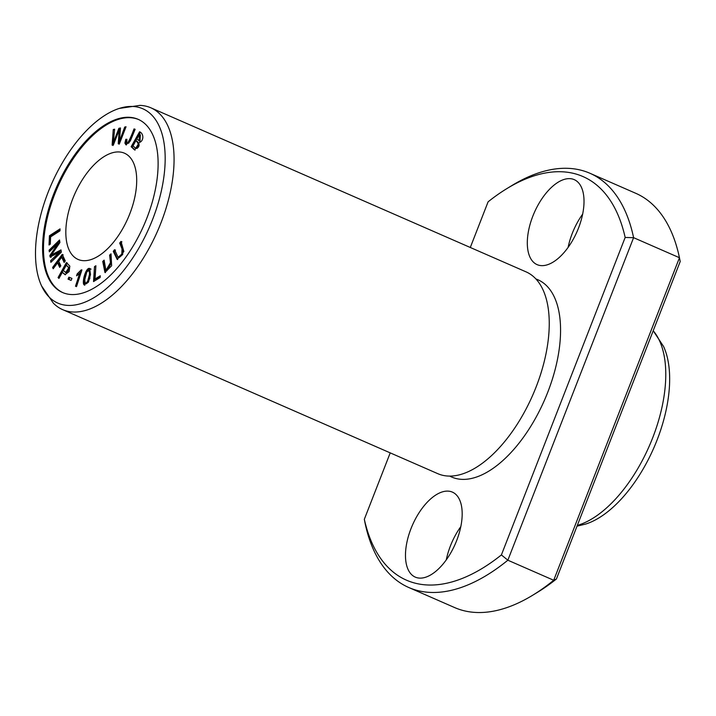 <?xml version="1.0" encoding="UTF-8"?>
<svg xmlns="http://www.w3.org/2000/svg" width="716" height="716" viewBox="0 0 716 716"><rect width="100%" height="100%" fill="white"/><g stroke="black" fill="none" stroke-linecap="round" stroke-linejoin="round"><path stroke-width="1.07" d="M58.068 277.575L58.945 278.417L62.337 272.322L65.004 274.649L69.148 271.588L69.819 266.092L66.4 262.566L58.068 277.575L58.989 277.969L67.322 262.96M125.819 139.271L124.897 143.075L125.918 144.793L130.312 140.998L135.127 129.283L134.026 128.916C131.547 135.575 129.444 140.211 127.716 142.824L126.777 142.923L126.92 139.334L125.819 139.271L126.795 139.674M93.536 281.585L100.159 277.548L100.267 275.776L95.049 278.963L95.899 265.743L94.494 266.603L93.536 281.585M76.63 286.293L81.928 269.914L81.194 269.887L77.203 273.879L76.576 275.812L79.628 273.485L75.493 286.248L76.63 286.293M131.162 146.708L134.653 149.966L139.325 142.502C143.701 141.24 144.202 133.713 139.575 131.78L131.162 146.708L132.075 147.111L140.488 132.183M72.71 198.896A57.96 29.231 113.6 0 1 124.486 153.206A57.96 29.231 113.6 0 1 128.048 218.031A57.96 29.231 113.6 0 1 78.044 259.425A57.96 29.231 113.6 0 1 72.71 198.896M62.954 292.683A94.485 47.65 113.6 0 1 54.711 194.215A94.485 47.65 113.6 0 1 138.653 119.554M109.62 255.111L110.452 262.7L105.914 270.424L104.124 260.141L102.728 261.421L104.939 272.51L111.642 265.779L111.016 253.831L109.62 255.111L110.532 255.514L111.141 254.959M112.108 145.124L113.441 144.829L119.187 130.097L118.247 143.8L119.518 143.522L126.043 126.768L124.718 127.045L119.393 141.401L120.476 127.958L118.892 128.307L113.28 142.717L114.623 129.22L113.271 129.515L112.108 145.124M49.44 235.752L49.028 244.997L50.281 244.192L50.603 236.898L59.974 230.838L60.054 228.878L49.44 235.752L50.362 236.155L60.01 229.908M119.697 243.064L122.051 248.989L121.774 254.108L118.077 257.339L114.578 249.678L113.271 251.361L117.191 259.46L123.868 251.531L121.004 241.381L119.697 243.064L120.619 243.467L121.917 241.784M52.608 267.471L53.199 268.76L57.575 262.808L59.679 267.372L60.824 265.833L58.721 261.268L61.701 257.205L64.136 262.477L65.272 260.937L62.247 254.377L52.608 267.471L53.521 267.874L63.169 254.78M90.118 268.804C86.985 265.851 82.34 278.676 83.557 284.118L84.345 285.084L89.795 278.73L89.956 268.715M49.073 250.197L49.315 251.817L58.229 243.136L49.86 255.505L50.084 257.026L59.392 252.193L50.63 260.722L50.872 262.351L61.334 252.157L61.003 249.884L51.489 254.887L59.911 242.536L59.544 239.994L49.073 250.197L49.995 250.6L59.705 241.131M68.038 279.124L71.099 280.395L71.949 278.417L68.888 277.155L68.038 279.124M119.232 108.438L139.826 105.386A110.13 55.544 113.6 0 1 150.852 107.803A110.13 55.544 113.6 0 1 157.618 230.964A110.13 55.544 113.6 0 1 62.605 309.616A110.13 55.544 113.6 0 1 53.351 303.154L41.6 285.97A106.049 53.485 113.6 0 1 48.097 192.335A106.049 53.485 113.6 0 1 119.232 108.438A106.049 53.485 113.6 0 1 149.349 227.348A106.049 53.485 113.6 0 1 41.6 285.97M150.852 107.803L526.027 271.847A110.13 55.544 113.6 0 1 543.865 291.797A110.13 55.544 113.6 0 1 532.793 395.008A110.13 55.544 113.6 0 1 464.532 473.222A110.13 55.544 113.6 0 1 437.78 473.67L62.605 309.616M470.296 247.485L488.097 201.822A220.268 111.087 113.6 0 1 506.928 188.568A220.268 111.087 113.6 0 1 625.166 237.47L501.397 554.927A220.268 111.087 113.6 0 1 364.328 519.279L390.22 452.87M535.917 278.971A107.651 54.291 113.6 0 1 544.491 400.128A107.651 54.291 113.6 0 1 449.729 476.095M578.51 228.073A46.37 23.386 -66.4 0 0 574.241 179.644A46.37 23.386 -66.4 0 0 534.234 212.759A46.37 23.386 -66.4 0 0 537.081 264.625A46.37 23.386 -66.4 0 0 578.51 228.073M456.674 540.553A46.37 23.386 113.6 0 1 415.253 577.105A46.37 23.386 113.6 0 1 412.398 525.249A46.37 23.386 113.6 0 1 452.405 492.125A46.37 23.386 113.6 0 1 456.674 540.553M364.319 519.279L365.062 523.083A226.059 114.014 -66.4 0 0 408.764 587.505L454.624 607.562A226.059 114.014 -66.4 0 0 463.27 610.551A226.059 114.014 -66.4 0 0 532.686 595.238L537.591 592.248A220.268 111.087 -66.4 0 0 556.422 578.993L680.2 261.528M53.798 193.812A94.485 47.65 113.6 0 1 138.197 119.348A94.485 47.65 113.6 0 1 144.006 225.012A94.485 47.65 113.6 0 1 62.489 292.486A94.485 47.65 113.6 0 1 53.798 193.812M653.207 330.774A110.13 55.544 113.6 0 1 652.688 437.816A110.13 55.544 113.6 0 1 577.32 525.401M653.216 330.747L663.553 346.446A106.049 53.485 113.6 0 1 653.815 447.93A106.049 53.485 113.6 0 1 585.921 523.987L577.015 526.179M532.686 595.238A226.059 114.014 -66.4 0 0 553.71 580.264L507.85 560.207L501.397 554.927M408.764 587.505A226.059 114.014 -66.4 0 0 417.41 590.494A226.059 114.014 -66.4 0 0 507.85 560.207L633.597 237.676A226.059 114.014 -66.4 0 0 589.903 173.254A226.059 114.014 -66.4 0 0 581.249 170.265A226.059 114.014 -66.4 0 0 511.842 185.569L506.928 188.568M680.209 261.573L679.457 257.724L633.597 237.676L625.166 237.47M556.43 578.984L553.71 580.264L679.457 257.724A226.059 114.014 -66.4 0 0 635.763 193.302L589.903 173.254M568.11 247.378A46.37 23.386 113.6 0 1 582.645 214.138M460.818 526.618A46.37 23.386 -66.4 0 0 446.283 559.858M106.433 270.487L106.827 270.827L111.365 263.103L110.532 255.514M102.728 261.421L103.641 261.823L104.25 261.277M105.44 272.608L103.641 261.823M113.021 145.518L114.56 129.838M113.271 129.515L114.193 129.918M113.28 142.717L114.13 143.093M118.892 128.307L120.431 128.567M119.25 130.124L119.805 128.701M119.393 141.401L120.207 141.759M124.718 127.045L125.792 127.421M122.651 135.467L125.64 127.448M119.187 130.097L120.109 130.491L119.16 144.202M49.995 244.38L50.362 236.155M118.077 257.339L118.999 257.742L122.687 254.511L122.964 249.392L120.619 243.467M113.271 251.361L114.193 251.764L115.491 250.081M117.675 259.568L114.193 251.764M64.583 261.868L62.623 257.608L61.701 257.205M60.135 266.764L58.497 263.211L57.575 262.808M133.015 145.822L135.906 140.685L136.819 141.088C139.835 143.853 139.862 146.324 136.899 148.472L135.261 147.979L133.015 145.822M135.369 148.033L136.174 148.382M135.906 140.685C138.922 143.46 138.949 145.921 135.986 148.078L135.261 147.979M136.899 138.922L139.441 134.411L140.363 134.814L140.005 141.365L136.899 138.922M135.109 150.1L132.075 147.111M139.441 134.411L139.092 140.963M76.415 286.651L80.541 273.888L79.628 273.485M77.892 274.98L81.534 271.131M77.203 273.879L78.125 274.282M81.194 269.887L81.848 270.174M94.521 280.985L95.828 266.746M94.494 266.603L95.416 266.996M95.049 278.963L95.971 279.365L100.204 276.779M126.419 144.927L125.81 143.477L126.732 139.674M127.716 142.824L128.638 143.227C130.366 140.613 132.469 135.977 134.939 129.31L135.091 129.363M126.777 142.923L128.638 143.227M134.026 128.916L134.939 129.31M85.258 283.447L86.18 283.849L88.471 282.104L90.484 274.532L89.974 270.764L89.061 270.362L89.563 274.139L87.558 281.701L85.258 283.447L84.757 279.67L86.851 271.919L89.061 270.362M84.855 285.183L84.479 284.52C83.262 279.07 87.898 266.254 91.039 269.198M50.066 251.092L49.995 250.6M51.489 254.887L52.411 255.29L61.12 250.707M51.624 261.617L60.305 252.587L59.392 252.193M50.63 260.722L51.543 261.125M50.997 257.429L50.773 255.907L59.142 243.538L58.229 243.136M49.86 255.505L50.773 255.907M68.96 279.526L69.81 277.548L71.94 278.435M68.888 277.155L69.81 277.548M63.312 270.55L66.293 265.18L69.64 268.142L66.588 273.056L63.312 270.55M66.293 265.18L68.727 267.739L65.666 272.662M62.337 272.322L65.46 274.792M110.452 262.7L111.365 263.103M122.051 248.989L122.964 249.392M133.641 149.223L134.554 149.617M124.897 143.075L125.81 143.477M87.558 281.701L88.471 282.104M83.557 284.118L84.479 284.52M68.727 267.739L69.64 268.142M106.827 270.827L105.914 270.424M136.228 148.409L135.315 148.006"/></g></svg>
